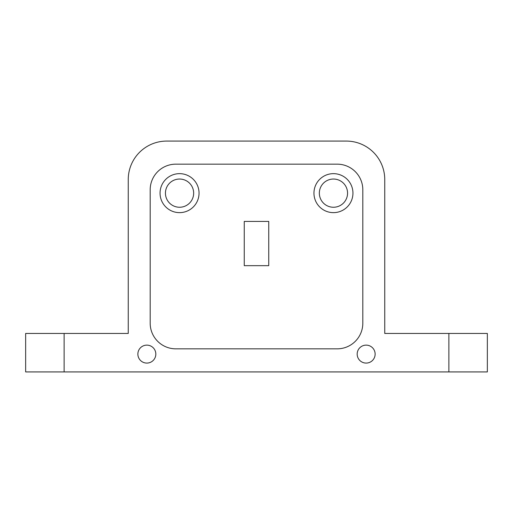 <?xml version="1.0" encoding="UTF-8"?>
<svg xmlns="http://www.w3.org/2000/svg" width="513" height="513" viewBox="0 0 513 513"><rect width="100%" height="100%" fill="white"/><g stroke="black" fill="none" stroke-linecap="round" stroke-linejoin="round"><path stroke-width="0.77" d="M357.176 354.105A8.977 8.977 0 0 0 366.154 363.082A8.977 8.977 0 0 0 375.131 354.105A8.977 8.977 0 0 0 366.154 345.127A8.977 8.977 0 0 0 357.176 354.105M137.869 354.105A8.977 8.977 0 0 0 146.846 363.082A8.977 8.977 0 0 0 155.824 354.105A8.977 8.977 0 0 0 146.846 345.127A8.977 8.977 0 0 0 137.869 354.105M352.944 193.144A19.494 19.494 0 0 0 333.45 173.65A19.494 19.494 0 0 0 313.956 193.144A19.494 19.494 0 0 0 333.45 212.639A19.494 19.494 0 0 0 352.944 193.144M199.044 193.144A19.494 19.494 0 0 0 179.55 173.65A19.494 19.494 0 0 0 160.056 193.144A19.494 19.494 0 0 0 179.55 212.639A19.494 19.494 0 0 0 199.044 193.144M319.342 193.144A14.107 14.107 0 0 0 333.45 207.252A14.107 14.107 0 0 0 347.558 193.144A14.107 14.107 0 0 0 333.45 179.037A14.107 14.107 0 0 0 319.342 193.144M165.442 193.144A14.107 14.107 0 0 0 179.55 207.252A14.107 14.107 0 0 0 193.657 193.144A14.107 14.107 0 0 0 179.55 179.037A14.107 14.107 0 0 0 165.442 193.144M128.25 179.55L128.25 333.45L64.125 333.45L64.125 371.925L448.875 371.925L448.875 333.45L384.75 333.45L384.75 179.55A38.475 38.475 0 0 0 346.275 141.075L166.725 141.075A38.475 38.475 0 0 0 128.25 179.55M268.748 265.67L268.748 221.424L244.252 221.424L244.252 265.67L268.748 265.67M175.831 164.16A25.65 25.65 0 0 0 150.181 189.81L150.181 323.19A25.65 25.65 0 0 0 175.831 348.84L337.169 348.84A25.65 25.65 0 0 0 362.819 323.19L362.819 189.81A25.65 25.65 0 0 0 337.169 164.16L175.831 164.16M448.875 333.45L487.35 333.45L487.35 371.925L448.875 371.925M64.125 371.925L25.65 371.925L25.65 333.45L64.125 333.45"/></g></svg>
